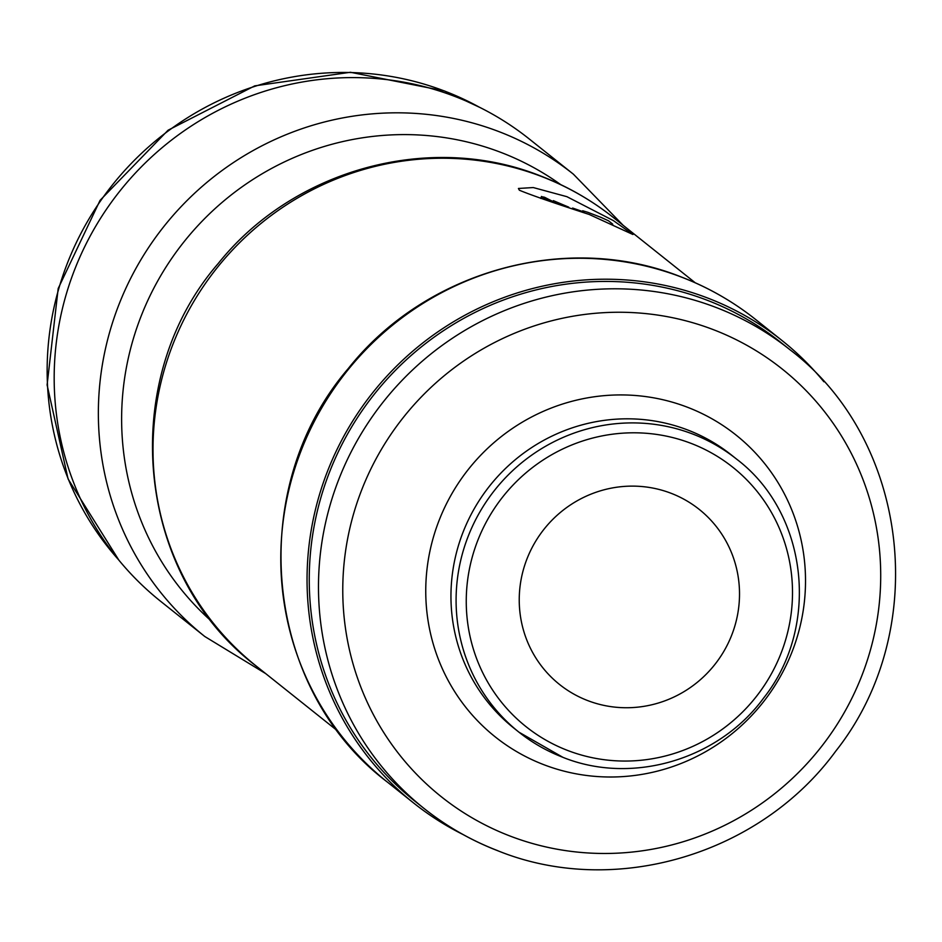 <?xml version="1.0" encoding="UTF-8"?>
<svg xmlns="http://www.w3.org/2000/svg" width="942" height="942" viewBox="0 0 942 942"><rect width="100%" height="100%" fill="white"/><g stroke="black" fill="none" stroke-linecap="round" stroke-linejoin="round"><path stroke-width="1.41" d="M519.36 190.213L518.418 188.471L533.243 187.552L566.896 196.678L613.419 220.628L632.953 234.511L589.221 214.47C553.602 202.883 530.311 194.806 519.36 190.213M462.946 834.482A295.635 287.628 -51.4 0 1 413.514 802.914A295.635 287.628 -51.4 0 1 328.664 468.362A295.635 287.628 -51.4 0 1 782.119 340.604A295.635 287.628 -51.4 0 1 823.897 381.769M330.701 469.151A293.398 285.45 -51.4 0 1 780.73 342.358L789.949 349.717A293.398 285.45 -51.4 0 0 716.226 307.528A293.398 285.45 -51.4 0 0 339.932 476.511A293.398 285.45 -51.4 0 0 424.135 808.53L414.904 801.171A293.398 285.45 -51.4 0 1 330.701 469.151M439.867 518.453A193.063 187.823 -51.4 0 1 687.472 407.25A193.063 187.823 -51.4 0 1 791.398 653.489A193.063 187.823 -51.4 0 1 543.793 764.68A193.063 187.823 -51.4 0 1 439.867 518.453M75.796 266.751A295.635 287.628 -51.4 0 1 529.251 138.98L573.431 174.211A295.635 287.628 -51.4 0 1 573.431 174.211A295.635 287.628 -51.4 0 0 499.13 131.692A295.635 287.628 -51.4 0 0 119.975 301.97A295.635 287.628 -51.4 0 0 204.814 636.521L160.635 601.302A295.635 287.628 -51.4 0 1 75.796 266.751M736.644 459.154A174.588 169.854 128.6 0 0 692.77 434.05A174.588 169.854 128.6 0 0 468.857 534.609A174.588 169.854 128.6 0 0 518.96 732.181L562.951 757.356C632.153 785.251 718.758 759.582 763.774 697.857C820.612 626.124 807.777 512.99 736.644 459.154L731.51 455.068A174.588 169.854 128.6 0 0 463.723 530.511A174.588 169.854 128.6 0 0 513.826 728.084L518.96 732.181A174.588 169.854 128.6 0 0 562.833 757.286M587.702 700.589A111.98 108.954 -51.4 0 1 559.56 684.493A111.98 108.954 -51.4 0 1 534.762 542.78A111.98 108.954 -51.4 0 1 671.045 493.267A111.98 108.954 -51.4 0 1 699.188 509.363A111.98 108.954 -51.4 0 1 723.998 651.075A111.98 108.954 -51.4 0 1 587.702 700.589M548.173 200.681L541.697 196.69L544.5 197.243L556.027 203.095M575.256 209.383L572.618 208.052L584.217 212.091L582.698 210.749L587.973 212.362L600.819 217.296L608.508 220.781L612.335 223.831A21.16 1.437 -158.1 0 1 612.712 224.326A21.16 1.437 -158.1 0 1 612.63 224.396M552.989 201.553L553.354 200.646L568.768 207.181M561.715 204.885L553.354 200.646M540.979 198.468L541.697 196.69M256.248 666.076L256.248 666.076A286.674 278.903 -51.4 0 1 173.976 341.663A286.674 278.903 -51.4 0 1 541.65 176.543A286.674 278.903 -51.4 0 1 613.689 217.767A286.674 278.903 -51.4 0 1 613.689 217.779C591.529 200.14 567.214 186.222 540.743 176.024C430.282 131.739 293.633 169.124 218.332 263.383C117.126 379.967 134.765 574.326 256.248 666.076L337.778 731.074M387.244 781.978L387.244 781.978A295.635 287.628 -51.4 0 1 302.406 447.426A295.635 287.628 -51.4 0 1 681.572 277.148A295.635 287.628 -51.4 0 1 755.861 319.668L755.861 319.668C733.206 301.64 708.337 287.404 681.266 276.983C567.484 231.285 425.902 270.389 348.199 368.64C244.626 489.298 263.195 688.366 387.244 781.978L413.514 802.914M509.975 836.013A273.474 266.068 -51.4 0 1 362.764 487.214A273.474 266.068 -51.4 0 1 713.506 329.712A273.474 266.068 -51.4 0 1 860.717 678.511A273.474 266.068 -51.4 0 1 509.975 836.013M497.859 850.72A293.398 285.45 -51.4 0 1 424.135 808.53C446.638 826.428 471.33 840.57 498.224 850.92C614.749 897.879 760.253 854.665 835.813 751.068C931.238 630.669 909.772 440.42 789.949 349.717M118.551 559.76A293.398 285.45 -51.4 0 1 68.601 260.169A293.398 285.45 -51.4 0 1 444.895 91.186A293.398 285.45 -51.4 0 1 479.384 107.211M212.115 621.802A279.915 272.332 -51.4 0 1 142.089 313.698A279.915 272.332 -51.4 0 1 501.097 152.474A279.915 272.332 -51.4 0 1 560.702 184.608M567.661 750.468A165.863 161.365 128.6 0 0 780.376 654.937A165.863 161.365 128.6 0 0 691.098 443.388A165.863 161.365 128.6 0 0 478.383 538.918A165.863 161.365 128.6 0 0 567.661 750.468M543.981 199.398L544.252 198.727M582.497 211.738L582.827 210.914M695.22 282.765L613.689 217.767M782.119 340.604L755.861 319.668M118.857 560.137L68.083 478.972L47.1 384.937L58.192 288.499L100.076 200.34L168.088 130.208L254.729 85.875L350.424 72.275L444.53 90.974L479.819 107.423M265.691 673.601L204.814 636.521M582.321 211.691L582.698 210.749M540.696 198.385L541.473 196.454M623.133 225.303L573.419 174.211"/></g></svg>

